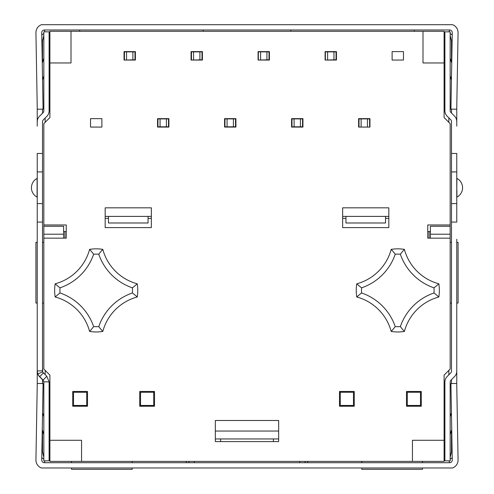 <?xml version="1.0" encoding="UTF-8"?>
<svg xmlns="http://www.w3.org/2000/svg" width="494" height="494" viewBox="0 0 494 494"><rect width="100%" height="100%" fill="white"/><g stroke="black" fill="none" stroke-linecap="round" stroke-linejoin="round"><path stroke-width="0.74" d="M191.061 51.876L191.456 51.876L191.456 59.793L191.332 51.876M202.41 51.876L191.456 51.876M202.139 51.876L202.41 59.793M202.139 59.793L191.456 60.058M202.015 60.058L202.015 51.876M193.568 51.876L193.568 59.793M199.903 51.876L199.903 59.793M124.043 51.876L124.439 51.876L124.439 59.793L124.315 51.876M135.387 51.876L124.439 51.876M135.115 51.876L135.387 59.793M135.115 59.793L124.439 60.058M134.992 60.058L134.992 51.876M126.55 51.876L126.55 59.793M132.88 51.876L132.88 59.793M353.469 406.241L353.469 392.255L340.273 392.255L340.273 405.444L353.469 405.444M420.487 405.444L420.487 392.255L407.291 392.255L407.291 405.444L420.487 405.444L420.487 406.241M407.291 406.241L407.291 405.444M340.804 406.241L340.804 405.444M369.561 127.075L359.008 127.075M358.613 118.9L359.008 118.9L359.008 126.81L358.885 118.9M369.957 118.9L359.008 118.9M369.685 118.9L369.957 126.81M369.685 126.81L369.561 118.9M367.45 118.9L367.45 126.81M361.12 118.9L361.12 126.81M140.531 406.241L140.531 392.255L153.727 392.255L153.727 405.444L140.531 405.444M73.513 406.241L73.513 392.255L86.709 392.255L86.709 405.444L73.513 405.444M86.709 406.241L86.709 405.444M153.196 405.444L153.196 406.241M63.621 238.164L63.621 234.205L43.83 234.205L43.83 238.164L66.258 238.164L66.258 224.968L43.83 224.968L43.83 226.289L63.621 226.289L63.621 234.205M43.83 238.164L43.83 369.037L49.9 375.1L49.9 380.38M87.5 391.464L72.723 391.464L72.723 406.241L87.5 406.241L87.5 391.464L72.723 391.464M153.196 392.255L153.196 391.464L139.74 391.464L139.74 406.241L154.517 406.241L154.517 391.464L139.74 391.464M64.936 238.164L64.936 231.563M429.064 231.563L429.064 238.164M450.17 224.968L427.742 224.968L427.742 238.164L450.17 238.164L450.17 123.648L444.1 117.578L444.1 64.807M49.9 64.807L49.9 117.578L43.83 123.648L43.83 224.968M444.1 380.38L444.1 375.1L450.17 369.037L450.17 238.164M37.235 303.069L35.914 303.069L35.914 242.381L37.235 242.381M42.509 242.381L43.83 242.381M42.509 303.069L43.83 303.069M456.765 242.381L458.086 242.381L458.086 303.069L456.765 303.069M451.491 303.069L450.17 303.069M451.491 242.381L450.17 242.381M215.335 431.04L278.665 431.04M278.665 438.956L215.335 438.956M220.614 438.956L220.614 441.593L215.335 441.593L215.335 420.487L278.665 420.487L278.665 441.593L273.386 441.593L273.386 438.956M421.277 391.464L406.5 391.464L406.5 406.241L421.277 406.241L421.277 391.464L406.5 391.464M354.26 391.464L339.483 391.464L339.483 406.241L354.26 406.241L354.26 391.464L340.804 391.464L340.804 392.255M43.83 234.205L43.83 226.289M450.17 234.205L430.379 234.205L430.379 238.164M450.17 226.289L430.379 226.289L430.379 234.205M342.651 227.604L388.821 227.604L388.821 207.82L342.651 207.82L342.651 227.604M388.821 218.373L385.524 218.373M345.948 218.373L342.651 218.373M105.179 227.604L151.349 227.604L151.349 207.82L105.179 207.82L105.179 227.604M151.349 218.373L148.052 218.373M108.476 218.373L105.179 218.373M49.9 461.384L81.559 461.384L81.559 440.278L49.9 440.278L49.9 461.384M71.006 31.295L49.9 31.295L49.9 62.96L71.006 62.96L71.006 31.295L422.994 31.295L422.994 62.96L444.1 62.96L444.1 31.295L422.994 31.295M444.1 461.384L444.1 440.278L412.441 440.278L412.441 461.384L444.1 461.384M444.1 62.96L444.1 117.578M49.9 117.578L49.9 62.96M49.9 440.278L49.9 375.1M132.219 467.979L132.219 469.3L71.537 469.3L71.537 467.979M132.219 462.705L132.219 461.384M71.537 462.705L71.537 461.384M422.463 467.979L422.463 469.3L361.781 469.3L361.781 467.979M361.781 462.705L361.781 461.384M422.463 462.705L422.463 461.384M361.602 287.841A36.278 36.278 0 0 0 361.602 292.967A54.093 54.093 0 0 1 395.231 326.596A36.278 36.278 0 0 0 400.356 326.596A54.093 54.093 0 0 1 433.985 292.967A36.278 36.278 0 0 0 433.985 287.841A54.093 54.093 0 0 1 400.356 254.212A36.278 36.278 0 0 0 395.231 254.212A54.093 54.093 0 0 1 361.602 287.841A983.023 280.16 135 0 1 356.767 283.809A48.813 48.813 0 0 0 391.199 249.371A983.023 280.16 135 0 1 395.231 254.212M391.199 249.371A41.558 41.558 0 0 1 404.388 249.371A48.813 48.813 0 0 0 438.826 283.809A41.558 41.558 0 0 1 438.826 296.999A983.023 280.16 135 0 0 433.985 292.967M438.826 296.999A48.813 48.813 0 0 0 404.388 331.437A41.558 41.558 0 0 1 391.199 331.437A48.813 48.813 0 0 0 356.767 296.999A41.558 41.558 0 0 1 356.767 283.809M400.356 326.596A983.023 280.16 135 0 0 404.388 331.437M395.231 326.596A983.023 280.16 45 0 1 391.199 331.437M438.826 283.809A983.023 280.16 -135 0 1 433.985 287.841M404.388 249.371A983.023 280.16 45 0 0 400.356 254.212M361.602 292.967A983.023 280.16 -135 0 0 356.767 296.999M60.015 287.841A36.278 36.278 0 0 0 60.015 292.967A54.093 54.093 0 0 1 93.644 326.596A36.278 36.278 0 0 0 98.769 326.596A54.093 54.093 0 0 1 132.398 292.967A36.278 36.278 0 0 0 132.398 287.841A54.093 54.093 0 0 1 98.769 254.212A36.278 36.278 0 0 0 93.644 254.212A54.093 54.093 0 0 1 60.015 287.841A983.023 280.16 135 0 1 55.174 283.809A48.813 48.813 0 0 0 89.612 249.371A983.023 280.16 135 0 1 93.644 254.212M89.612 249.371A41.558 41.558 0 0 1 102.801 249.371A48.813 48.813 0 0 0 137.233 283.809A41.558 41.558 0 0 1 137.233 296.999A983.023 280.16 135 0 0 132.398 292.967M137.233 296.999A48.813 48.813 0 0 0 102.801 331.437A41.558 41.558 0 0 1 89.612 331.437A48.813 48.813 0 0 0 55.174 296.999A41.558 41.558 0 0 1 55.174 283.809M98.769 326.596A983.023 280.16 135 0 0 102.801 331.437M93.644 326.596A983.023 280.16 45 0 1 89.612 331.437M137.233 283.809A983.023 280.16 -135 0 1 132.398 287.841M102.801 249.371A983.023 280.16 45 0 0 98.769 254.212M60.015 292.967A983.023 280.16 -135 0 0 55.174 296.999M427.742 231.563L430.379 231.563M66.258 231.563L63.621 231.563M403.468 51.611L392.119 51.611L392.119 60.058L403.468 60.058L403.468 51.611M336.445 51.611L325.101 51.611L325.101 60.058L336.445 60.058L336.445 51.611M269.428 51.611L258.084 51.611L258.084 60.058L269.428 60.058L269.428 51.611M202.41 51.611L191.061 51.611L191.061 60.058L202.41 60.058L202.41 51.611M135.387 51.611L124.043 51.611L124.043 60.058L135.387 60.058L135.387 51.611M369.957 118.634L358.613 118.634L358.613 127.075L369.957 127.075L369.957 118.634M302.939 118.634L291.59 118.634L291.59 127.075L302.939 127.075L302.939 118.634M235.916 118.634L224.572 118.634L224.572 127.075L235.916 127.075L235.916 118.634M168.899 118.634L157.555 118.634L157.555 127.075L168.899 127.075L168.899 118.634M101.881 118.634L90.532 118.634L90.532 127.075L101.881 127.075L101.881 118.634M278.665 441.593L215.335 441.593M81.559 461.384L412.441 461.384M444.1 375.1L444.1 440.278M342.651 216.391L388.821 216.391M105.179 216.391L151.349 216.391M108.476 216.391L108.476 222.992L148.052 222.992L148.052 216.391M385.524 216.391L385.524 222.992L345.948 222.992L345.948 216.391M291.59 118.9L302.939 118.9M302.668 118.9L302.939 126.81M291.59 126.81L291.861 118.9M302.668 126.81L291.861 126.81M302.544 127.075L302.544 118.9M291.985 118.9L291.985 127.075M300.432 118.9L300.432 126.81M294.097 118.9L294.097 126.81M224.572 118.9L235.916 118.9M235.644 118.9L235.916 126.81M224.572 126.81L224.844 118.9M235.644 126.81L224.844 126.81M235.521 127.075L235.521 118.9M224.968 118.9L224.968 127.075M233.409 118.9L233.409 126.81M227.079 118.9L227.079 126.81M157.555 118.9L168.899 118.9M168.627 118.9L168.899 126.81M157.555 126.81L157.827 118.9M168.627 126.81L157.827 126.81M168.503 127.075L168.503 118.9M157.95 118.9L157.95 127.075M166.392 118.9L166.392 126.81M160.056 118.9L160.056 126.81M258.084 59.793L258.356 51.876L258.356 59.793M258.479 51.876L269.428 51.876M269.156 51.876L269.428 59.793M269.156 59.793L258.479 60.058M269.032 60.058L269.032 51.876M260.591 51.876L260.591 59.793M266.921 51.876L266.921 59.793M325.101 59.793L325.373 51.876L325.373 59.793M325.497 51.876L336.445 51.876M336.173 51.876L336.445 59.793M336.173 59.793L325.497 60.058M336.05 60.058L336.05 51.876M327.608 51.876L327.608 59.793M333.944 51.876L333.944 59.793M452.56 24.7L41.44 24.7A8.441 8.441 0 0 0 35.932 32.765L37.266 109.223L43.071 109.125L41.737 32.66A2.637 2.637 0 0 1 44.374 29.98L449.626 29.98A2.637 2.637 0 0 1 452.263 32.66L450.929 109.125L456.734 109.223L458.068 32.765A8.441 8.441 0 0 0 452.56 24.7M290.787 31.295L290.787 29.98M203.213 31.295L203.213 29.98M414.299 31.295L414.299 29.98M448.997 31.844L449.626 29.98M79.701 31.295L79.701 29.98M44.374 29.98L45.003 31.844M450.17 416.794L451.436 412.737M450.17 434.485L451.732 429.496M43.83 434.485L42.268 429.496M43.83 416.794L42.564 412.737M49.11 412.57L49.11 433.676M305.576 462.705A0.525 0.525 0 0 1 305.051 462.174L305.051 461.384M188.424 462.705A0.525 0.525 0 0 0 188.949 462.174L188.949 461.384M299.796 462.705A5.805 5.805 0 0 1 299.772 462.174L299.772 461.384M194.204 462.705A5.805 5.805 0 0 0 194.228 462.174L194.228 461.384M43.83 75.891L42.564 79.942M43.83 58.193L42.268 63.183M450.17 58.193L451.732 63.183M450.17 75.891L451.436 79.942M37.266 383.455L43.071 383.56L41.737 460.019A2.637 2.637 0 0 0 44.374 462.705L449.626 462.705A2.637 2.637 0 0 0 452.263 460.019L450.929 383.56L456.734 383.455L458.068 459.92A8.441 8.441 0 0 1 452.56 467.979L41.44 467.979A8.441 8.441 0 0 1 35.932 459.92L37.266 383.455M42.509 153.461L42.509 171.931L37.235 171.931L37.235 153.461L42.509 153.461L42.509 121.808A2.637 2.637 0 0 1 43.281 119.943L46.788 116.436A7.916 7.916 0 0 0 49.11 110.841L49.11 31.844L43.83 31.844L43.83 110.841A2.637 2.637 0 0 1 43.058 112.706L39.551 116.207A7.916 7.916 0 0 0 37.235 121.808L37.235 107.198M49.11 382.047L49.11 460.84L43.83 460.84L43.83 381.843L43.058 379.972L39.551 376.471A7.916 7.916 0 0 1 37.834 373.902L37.235 370.871L37.235 366.554M37.834 374.106A7.916 7.916 180 0 0 39.551 376.675L43.058 380.182L43.83 382.047M43.83 381.843L49.11 381.843L46.788 376.243L43.281 372.735A2.637 2.637 0 0 1 42.712 371.883L37.834 373.902M37.235 385.487L37.235 171.931M42.509 366.554L42.712 371.883M456.765 107.198L456.765 121.598A7.916 7.916 0 0 0 454.449 116.004L450.942 112.496A2.637 2.637 0 0 1 450.17 110.631L450.17 31.844L444.89 31.844L444.89 110.631A7.916 7.916 0 0 0 447.212 116.232L450.719 119.733A2.637 2.637 0 0 1 451.491 121.598L451.491 153.461L456.765 153.461L456.765 222.065L451.491 222.065L451.491 203.596L456.765 203.596M451.491 222.065L451.491 371.08A2.637 2.637 0 0 1 450.719 372.945L447.212 376.453A7.916 7.916 0 0 0 444.89 382.047L444.89 460.84L450.17 460.84L450.17 382.047A2.637 2.637 0 0 1 450.942 380.182L454.449 376.675A7.916 7.916 0 0 0 456.765 371.08L456.765 385.487M41.879 451.775L42.509 451.775L43.83 457.253M42.509 379.633L42.509 383.548M42.509 430.262L42.509 451.775M41.879 40.903L42.509 40.903L42.509 62.417M42.509 109.131L42.509 113.25M42.509 171.931L42.509 203.596L37.235 203.596M42.509 203.596L42.509 222.065L37.235 222.065M37.235 178.18L37.093 178.414A10.553 10.553 0 0 0 37.093 197.118L37.093 178.414M43.83 459.173L41.78 457.703M37.235 121.808L37.235 126.124M41.78 34.975L43.83 33.506M43.83 35.426L42.509 40.903M452.121 40.903L451.491 40.903L450.17 35.426M451.491 113.046L451.491 109.131M451.491 62.417L451.491 40.903M452.121 451.775L451.491 451.775L451.491 430.262M451.491 383.548L451.491 379.633M451.491 153.461L451.491 171.931L456.765 171.931M456.907 190.27L456.907 197.118A10.553 10.553 0 0 0 456.907 178.414L456.765 190.338M462.569 187.763A10.553 10.553 0 0 1 456.907 197.118L456.765 197.353M450.17 33.506L452.22 34.975M456.765 126.124L456.765 121.598M456.765 371.08L456.765 239.213M456.765 306.237L456.765 366.554M452.22 457.703L450.17 459.173M450.17 457.253L451.491 451.775M186.312 462.705L186.312 461.384M45.003 460.84L44.374 462.705M307.688 461.384L307.688 462.705M449.626 462.705L448.997 460.84M451.491 171.931L451.491 203.596M37.235 370.871L42.509 370.871L42.509 222.065M353.469 405.568L340.804 405.568M407.291 405.568L420.487 405.568M140.531 405.568L153.196 405.568M86.709 405.568L73.513 405.568M444.1 32.616L444.89 32.616M49.11 32.616L49.9 32.616M43.058 380.182L46.788 376.243M39.699 376.613L43.429 372.884M45.152 374.606L45.152 370.352M45.152 122.327L45.152 118.078M448.848 117.868L448.848 122.327M448.848 370.352L448.848 374.81M49.9 460.062L49.11 460.062M444.89 460.062L444.1 460.062"/></g></svg>
